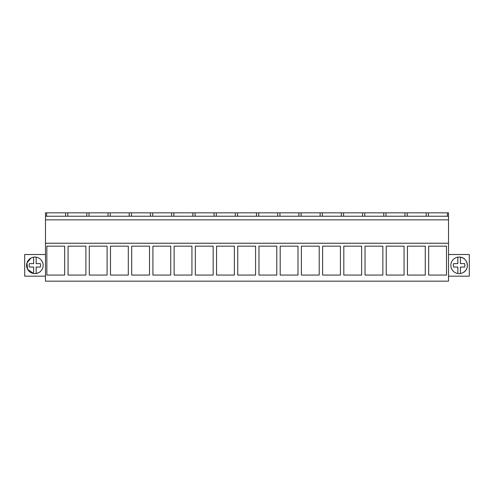 <?xml version="1.0" encoding="UTF-8"?>
<svg xmlns="http://www.w3.org/2000/svg" width="494" height="494" viewBox="0 0 494 494"><rect width="100%" height="100%" fill="white"/><g stroke="black" fill="none" stroke-linecap="round" stroke-linejoin="round"><path stroke-width="0.74" d="M45.485 281.154L45.485 243.239L448.515 243.239L448.515 281.154L45.485 281.154M46.603 216.242L46.603 212.846L45.485 212.846L45.485 243.239M46.85 246.154L46.85 275.059L64.671 275.059L64.671 246.154L46.85 246.154M297.999 246.154L297.999 275.059L280.184 275.059L280.184 246.154L297.999 246.154M319.21 246.154L319.21 275.059L301.396 275.059L301.396 246.154L319.21 246.154M237.756 246.154L237.756 275.059L255.577 275.059L255.577 246.154L237.756 246.154M258.967 246.154L258.967 275.059L276.788 275.059L276.788 246.154L258.967 246.154M382.85 246.154L382.85 275.059L365.029 275.059L365.029 246.154L382.85 246.154M386.24 246.154L386.24 275.059L404.061 275.059L404.061 246.154L386.24 246.154M340.422 246.154L340.422 275.059L322.607 275.059L322.607 246.154L340.422 246.154M343.818 246.154L343.818 275.059L361.633 275.059L361.633 246.154L343.818 246.154M128.304 246.154L128.304 275.059L110.489 275.059L110.489 246.154L128.304 246.154M131.7 246.154L131.7 275.059L149.515 275.059L149.515 246.154L131.7 246.154M85.882 246.154L85.882 275.059L68.061 275.059L68.061 246.154L85.882 246.154M107.093 246.154L107.093 275.059L89.278 275.059L89.278 246.154L107.093 246.154M195.334 246.154L195.334 275.059L213.155 275.059L213.155 246.154L195.334 246.154M234.366 246.154L234.366 275.059L216.545 275.059L216.545 246.154L234.366 246.154M152.912 246.154L152.912 275.059L170.726 275.059L170.726 246.154L152.912 246.154M191.938 246.154L191.938 275.059L174.123 275.059L174.123 246.154L191.938 246.154M425.272 246.154L425.272 275.059L407.451 275.059L407.451 246.154L425.272 246.154M446.483 246.154L446.483 275.059L428.662 275.059L428.662 246.154L446.483 246.154M45.485 219.849L448.515 219.849L448.515 243.239M448.515 219.849L448.515 212.846L46.603 212.846M45.485 216.242L448.515 216.242M45.485 254.527L24.7 254.527L24.7 276.165L45.485 276.165M37.161 273.299L38.847 272.608A8.275 8.275 0 0 1 27.621 269.316A8.275 8.275 0 0 1 30.918 258.09A8.275 8.275 0 0 1 42.144 261.382A8.275 8.275 0 0 1 38.847 272.608L36.155 273.522A8.275 8.275 0 0 1 33.611 273.522L33.611 267.069L29.418 267.069A5.724 5.724 0 0 1 29.418 263.623L33.611 263.623L33.611 257.176A8.275 8.275 0 0 1 36.155 257.176L36.155 263.623L40.341 263.623A5.724 5.724 0 0 1 40.341 267.069L36.155 267.069L36.155 273.522M448.515 254.527L469.3 254.527L469.3 276.165L448.515 276.165M426.186 216.242L426.186 212.846M428.415 216.242L428.415 212.846M407.204 216.242L407.204 212.846M404.969 216.242L404.969 212.846M385.993 216.242L385.993 212.846M383.758 216.242L383.758 212.846M364.782 216.242L364.782 212.846M362.547 216.242L362.547 212.846M343.571 216.242L343.571 212.846M341.335 216.242L341.335 212.846M322.36 216.242L322.36 212.846M320.124 216.242L320.124 212.846M301.149 216.242L301.149 212.846M298.913 216.242L298.913 212.846M279.937 216.242L279.937 212.846M277.702 216.242L277.702 212.846M258.726 216.242L258.726 212.846M256.491 216.242L256.491 212.846M237.509 216.242L237.509 212.846M235.274 216.242L235.274 212.846M216.298 216.242L216.298 212.846M214.063 216.242L214.063 212.846M195.087 216.242L195.087 212.846M192.851 216.242L192.851 212.846M173.876 216.242L173.876 212.846M171.64 216.242L171.64 212.846M152.665 216.242L152.665 212.846M150.429 216.242L150.429 212.846M131.453 216.242L131.453 212.846M129.218 216.242L129.218 212.846M110.242 216.242L110.242 212.846M108.007 216.242L108.007 212.846M89.031 216.242L89.031 212.846M86.796 216.242L86.796 212.846M67.814 216.242L67.814 212.846M65.585 216.242L65.585 212.846M447.397 216.242L447.397 212.846M30.918 258.09L26.948 263.006L27.608 269.286M27.639 269.341L33.611 273.522M463.082 272.608A8.275 8.275 0 0 1 451.856 269.316A8.275 8.275 0 0 1 455.153 258.09A8.275 8.275 0 0 1 466.379 261.382A8.275 8.275 0 0 1 463.082 272.608C469.961 269.341 467.972 257.917 460.389 257.176L460.389 263.623L464.582 263.623A5.724 5.724 0 0 1 464.582 267.069L460.389 267.069L460.389 273.522A8.275 8.275 0 0 1 457.845 273.522L457.845 267.069L453.659 267.069A5.724 5.724 0 0 1 453.659 263.623L457.845 263.623L457.845 257.176A8.275 8.275 0 0 1 460.389 257.176M36.155 263.623L40.341 263.623M33.611 267.069L29.418 267.069M460.389 263.623L464.582 263.623M457.845 267.069L453.659 267.069"/></g></svg>
